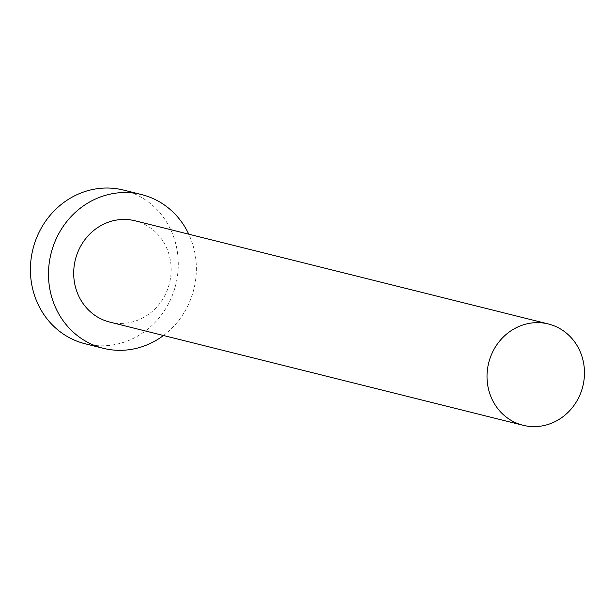 <?xml version="1.0" encoding="UTF-8"?>
<svg xmlns="http://www.w3.org/2000/svg" width="615" height="615" viewBox="0 0 615 615"><rect width="100%" height="100%" fill="white"/><g stroke="black" fill="none" stroke-linecap="round" stroke-linejoin="round"><path stroke-width="0.46" stroke-dasharray="3.08 2.31" d="M109.778 322.091A52.206 48.508 104 0 0 169.133 284.553A52.206 48.508 104 0 0 137.599 221.492A52.206 48.508 104 0 0 135.077 220.785M163.482 335.498A79.212 73.6 104 0 0 188.774 234.192M85.154 343.777A79.212 73.6 104 0 0 175.206 286.821A79.212 73.6 104 0 0 127.367 191.15A79.212 73.6 104 0 0 123.53 190.073"/><path stroke-width="0.92" d="M520.567 424.581A52.206 48.508 104 0 0 523.096 425.288A52.206 48.508 104 0 0 582.443 387.757A52.206 48.508 104 0 0 550.917 324.697A52.206 48.508 104 0 0 548.388 323.982A52.206 48.508 104 0 0 489.04 361.52A52.206 48.508 104 0 0 520.567 424.581M548.388 323.982L135.077 220.785A52.206 48.508 104 0 0 75.722 258.323A52.206 48.508 104 0 0 107.256 321.384A52.206 48.508 104 0 0 109.778 322.091L523.096 425.288M188.774 234.192A79.212 73.6 104 0 0 145.447 195.662A79.212 73.6 104 0 0 141.619 194.586A79.212 73.6 104 0 0 51.568 251.535A79.212 73.6 104 0 0 99.407 347.214A79.212 73.6 104 0 0 103.235 348.29A79.212 73.6 104 0 0 163.482 335.498M141.619 194.586L123.53 190.073A79.212 73.6 104 0 0 33.487 247.022A79.212 73.6 104 0 0 81.326 342.701A79.212 73.6 104 0 0 85.154 343.777L103.235 348.29"/></g></svg>
